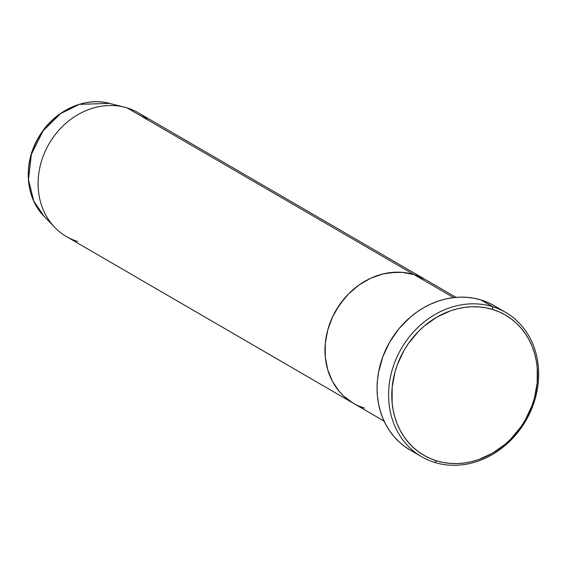<?xml version="1.0" encoding="UTF-8"?>
<svg xmlns="http://www.w3.org/2000/svg" width="567" height="567" viewBox="0 0 567 567"><rect width="100%" height="100%" fill="white"/><g stroke="black" fill="none" stroke-linecap="round" stroke-linejoin="round"><path stroke-width="0.85" d="M492.447 306.634L492.666 309.469A81.116 69.89 -59.8 0 1 531.959 405.717A81.116 69.89 -59.8 0 1 436.668 460.858L434.797 462.474A83.498 71.945 120.2 0 0 532.895 405.717A83.498 71.945 120.2 0 0 492.447 306.634A83.498 71.945 -59.8 0 1 505.566 312.353A83.498 71.945 -59.8 0 1 529.684 413.35A83.498 71.945 -59.8 0 1 434.797 462.474A83.498 71.945 -59.8 0 1 421.671 456.754A83.498 71.945 -59.8 0 1 397.552 355.764A83.498 71.945 -59.8 0 1 492.447 306.634L480.929 299.943L492.447 306.634A83.498 71.945 120.2 0 0 394.349 363.397A83.498 71.945 120.2 0 0 434.797 462.474L436.668 460.858L443.401 462.509L450.333 463.409L457.406 463.565L464.55 462.963L471.694 461.609L478.775 459.518L492.454 453.217L505.062 444.308L510.817 438.971L520.938 426.802L525.205 420.09L531.959 405.717L534.383 398.197L537.19 382.86L537.211 367.607L536.176 360.201L534.447 353.035L532.052 346.175L529.004 339.69L525.333 333.644L521.08 328.095L516.289 323.098L510.995 318.697L505.254 314.933L499.13 311.85L492.666 309.469L485.933 307.817L479.002 306.917L471.928 306.761L464.784 307.364L457.64 308.717L450.559 310.808L436.881 317.109L424.272 326.018L418.517 331.355L408.396 343.524L404.129 350.236L397.375 364.609L394.951 372.129L392.144 387.467L392.123 402.719L393.158 410.125L394.887 417.291L397.283 424.151L400.33 430.637L404.002 436.682L408.254 442.232L413.045 447.228L418.34 451.63L424.081 455.393L430.204 458.476L436.668 460.858A81.116 69.89 -59.8 0 1 397.375 364.609A81.116 69.89 -59.8 0 1 492.666 309.469L492.447 306.634M456.017 297.363L138.369 112.819A71.57 61.668 120.2 0 0 127.121 107.914L413.988 274.577L401.932 272.323L395.688 272.188L383.086 273.918L370.712 278.234L359.06 284.981L348.563 293.89L339.64 304.628L332.616 316.776L327.776 329.866L325.295 343.396L325.274 356.856L327.712 369.719L332.517 381.492L339.505 391.719L343.737 396.127L353.468 403.335L343.737 396.127L339.505 391.719L332.517 381.492L327.712 369.719L325.274 356.856L325.295 343.396L327.776 329.866L332.616 316.776L335.87 310.553L343.885 299.057L348.563 293.89L359.06 284.981L370.712 278.234L383.086 273.918L389.387 272.727L401.932 272.323L413.988 274.577L453.614 297.604L413.988 274.577L425.101 279.403L413.988 274.577A71.57 61.668 120.2 0 0 332.659 316.691A71.57 61.668 120.2 0 0 353.333 403.25A71.57 61.668 -59.8 0 1 332.659 316.691A71.57 61.668 -59.8 0 1 413.988 274.577A71.57 61.668 -59.8 0 1 425.243 279.481A71.57 61.668 120.2 0 0 413.988 274.577L127.121 107.914A71.57 61.668 -59.8 0 1 148.2 120.161M505.566 312.353L494.048 305.663A83.498 71.945 120.2 0 0 480.929 299.943A83.498 71.945 120.2 0 0 386.035 349.074A83.498 71.945 120.2 0 0 410.161 450.063L421.671 456.754M364.581 408.155L358.883 406.057L364.581 408.155A71.57 61.668 -59.8 0 1 353.333 403.25L66.459 236.588A71.57 61.668 120.2 0 1 45.785 150.021A71.57 61.668 120.2 0 1 127.121 107.914A71.57 61.668 -59.8 0 0 124.612 107.213L109.488 103.371A67.168 57.869 120.2 0 0 38.62 137.639A67.168 57.869 120.2 0 0 43.957 216.169L33.729 200.994L28.456 179.533L31.376 154.373L43.12 130.757L60.634 113.556L79.359 104.363L109.488 103.371L111.848 104.03M410.324 450.155L404.413 446.286L398.962 441.757L394.03 436.604L389.649 430.899L385.879 424.676L382.739 417.999L380.273 410.94L378.494 403.562L377.424 395.936L377.076 388.133L377.445 380.237L378.536 372.313L382.831 356.707L389.784 341.908L399.133 328.499L410.522 316.981L416.837 312.077L423.499 307.803L430.438 304.21L437.582 301.325L444.868 299.17L452.225 297.781L459.575 297.158L466.861 297.314L473.998 298.249L480.929 299.943L487.577 302.395L493.885 305.57M77.714 241.485A71.57 61.668 -59.8 0 1 54.779 227.41A71.57 61.668 -59.8 0 1 49.095 143.72A71.57 61.668 -59.8 0 1 124.612 107.213M384.107 421.132L353.333 403.25M54.779 227.41L43.957 216.169C25.083 197.316 22.992 162.538 38.946 136.732C53.794 111.033 84.32 96.496 109.488 103.371"/></g></svg>
